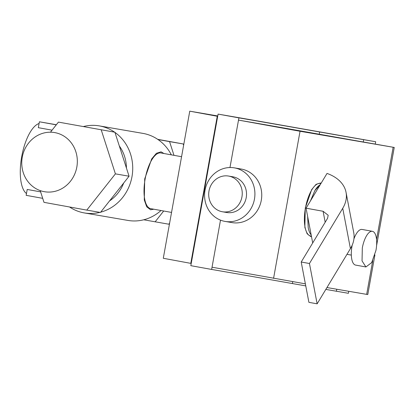 <?xml version="1.0" encoding="UTF-8"?>
<svg xmlns="http://www.w3.org/2000/svg" width="415" height="415" viewBox="0 0 415 415"><rect width="100%" height="100%" fill="white"/><g stroke="black" fill="none" stroke-linecap="round" stroke-linejoin="round"><path stroke-width="0.62" d="M163.909 153.503L161.067 151.838L156.413 153.285L151.667 158.935L144.71 178.901L144.27 199.911L146.723 206.815L150.562 209.777L153.809 209.217M76.822 167.089A30.01 27.722 99.8 0 1 44.462 191.72A30.01 27.722 99.8 0 1 22.265 157.197A30.01 27.722 99.8 0 1 54.63 132.572A30.01 27.722 99.8 0 1 76.822 167.089M160.999 210.519A44.161 40.8 99.8 0 1 127.908 220.422L84.344 212.937A44.161 40.8 99.8 0 1 69.528 206.981M114.955 132.416A44.161 40.8 99.8 0 1 131.975 176.691A44.161 40.8 99.8 0 1 100.679 212.169M99.916 212.366A44.161 40.8 99.8 0 1 84.344 212.937M83.482 126.523A44.161 40.8 99.8 0 1 99.31 125.89L142.874 133.376A44.161 40.8 99.8 0 1 171.333 154.852M99.31 125.89A44.161 40.8 99.8 0 1 114.587 132.162M123.712 182.994A37.366 34.523 99.8 0 1 109.565 200.912M119.333 146.002A37.366 34.523 99.8 0 1 126.435 168.044M26.482 193.54A36.235 13.866 -79.7 0 1 21.71 156.621A36.235 13.866 -79.7 0 1 39.083 123.509M40.618 191.88L27.219 189.448L26.155 195.341L42.703 198.344M52.067 130.17L38.33 127.68L39.394 121.787L56.357 124.733M56.269 124.848L39.394 121.787M305.767 285.904A355.665 1.146 -169.8 0 1 292.399 283.554A362.596 1.167 10.2 0 0 211.634 269.444L220.51 220.126L212.039 267.219L305.373 283.839M273.568 278.372L300.04 131.264L394.25 147.45L319.592 134.278A332.036 1.069 10.2 0 0 270.585 125.662A362.596 1.167 10.2 0 0 238.506 120.106L229.972 167.53L238.91 117.881L218.088 114.104A362.596 1.167 10.2 0 1 298.852 128.214L375.674 141.738L363.67 139.673L363.229 142.127M319.27 134.221L319.669 131.991A362.596 1.167 10.2 0 0 238.91 117.881M292.399 283.554L292.741 281.671M336.757 289.234L336.399 291.237A355.665 1.146 -169.8 0 1 325.832 289.405M363.67 139.673A355.665 1.146 -169.8 0 1 319.669 131.991M211.634 269.444L190.817 265.673L218.088 114.104M336.399 291.237L348.403 293.301L348.761 291.299M375.269 143.979L375.674 141.738M307.655 216.495L308.21 227.71A26.726 10.225 -79.7 0 0 311.172 234.942A26.726 10.225 -79.7 0 1 308.21 227.71L307.65 216.474M311.406 236.177L310.747 236.057A26.726 10.225 -79.7 0 1 305.041 227.135A26.726 10.225 -79.7 0 1 308.029 198.054A26.726 10.225 -79.7 0 1 320.281 183.466L320.904 183.58M310.441 200.938L314.897 190.516A26.726 10.225 -79.7 0 1 320.235 184.691L314.902 190.516L310.451 200.917M321.111 183.233L320.364 183.02L316.069 184.353L311.686 189.572L305.264 208.003L304.854 227.394L307.126 233.77L310.664 236.503L311.478 236.566M372.38 231.311A18.12 6.936 100.3 0 0 362.316 247.963L362.041 260.89L365.916 266.964L371.7 262.596L375.98 250.312A18.12 6.936 100.3 0 0 372.38 231.311L362.088 229.443A18.12 6.936 100.3 0 0 353.922 238.931M352.2 245.161A18.12 6.936 100.3 0 0 352.019 246.095A18.12 6.936 100.3 0 0 355.624 265.097L365.916 266.964M191.222 263.437A398.11 1.281 10.2 0 0 190.786 263.364L217.258 116.257A398.11 1.281 10.2 0 1 217.688 116.33M217.756 115.956L189.759 111.173L217.258 116.257M190.786 263.364L163.292 258.28L189.759 111.173M181.568 156.709L160.864 152.953A28.308 10.832 100.3 0 0 145.136 178.974A28.308 10.832 100.3 0 0 150.764 208.662L171.54 212.428M228.551 176.053L232.82 176.785A18.12 16.74 99.8 0 1 232.96 176.811A18.12 16.74 99.8 0 1 246.235 197.556A18.12 16.74 99.8 0 1 226.678 212.501L222.409 211.764A18.12 16.74 99.8 0 1 222.269 211.738A18.12 16.74 99.8 0 1 208.994 190.999A18.12 16.74 99.8 0 1 228.551 176.053A18.12 16.74 99.8 0 1 228.686 176.079A18.12 16.74 99.8 0 1 241.961 196.819A18.12 16.74 99.8 0 1 222.409 211.764M224.935 221.392A27.177 25.108 -80.2 0 0 225.148 221.428A27.177 25.108 -80.2 0 0 254.473 199.008A27.177 25.108 -80.2 0 0 234.563 167.899A27.177 25.108 -80.2 0 0 234.356 167.857A27.177 25.108 -80.2 0 0 205.026 190.278A27.177 25.108 -80.2 0 0 224.935 221.392M234.356 167.857L241.188 169.035A27.177 25.108 99.8 0 1 241.395 169.071A27.177 25.108 99.8 0 1 261.31 200.186A27.177 25.108 99.8 0 1 231.98 222.601L225.148 221.428M326.953 287.548L367.783 294.557L374.921 254.883M300.04 131.264L238.506 120.106M346.048 192.353L353.741 232.67A45.292 29.693 169.2 0 1 350.421 248.621L317.138 303.827L309.45 263.509L301.212 262.021L327.56 218.316L328.192 215.271L323.093 211.271L306.068 208.185L327.025 173.423A45.292 29.693 169.2 0 1 346.048 192.353A45.292 29.693 169.2 0 1 342.733 208.299L309.45 263.509M312.702 242.962L306.068 208.185M301.212 262.021L308.9 302.338L317.138 303.827M143.73 219.789L168.786 224.204L169.611 223.156M163.686 211.007L155.117 221.854M173.978 155.329L169.559 141.614L157.944 139.507M169.559 141.614L183.222 143.964L183.632 145.229M157.69 139.331L183.222 143.964M58.432 122.109L114.888 132.214L58.432 122.109L50.464 132.198M40.208 190.604L43.995 202.349L86.787 210.109L115.401 173.864L129.065 176.214L114.888 132.214M129.065 176.214L100.451 212.459L86.787 210.109M101.224 129.869L115.401 173.864M393.145 147.268L376.55 239.486M372.737 260.677L366.673 294.38M342.733 208.299L350.421 248.621M323.093 211.271L325.184 222.253M354.068 237.193L354.56 237.287M346.982 254.322L351.329 255.111M394.25 147.45L376.581 245.664"/></g></svg>
